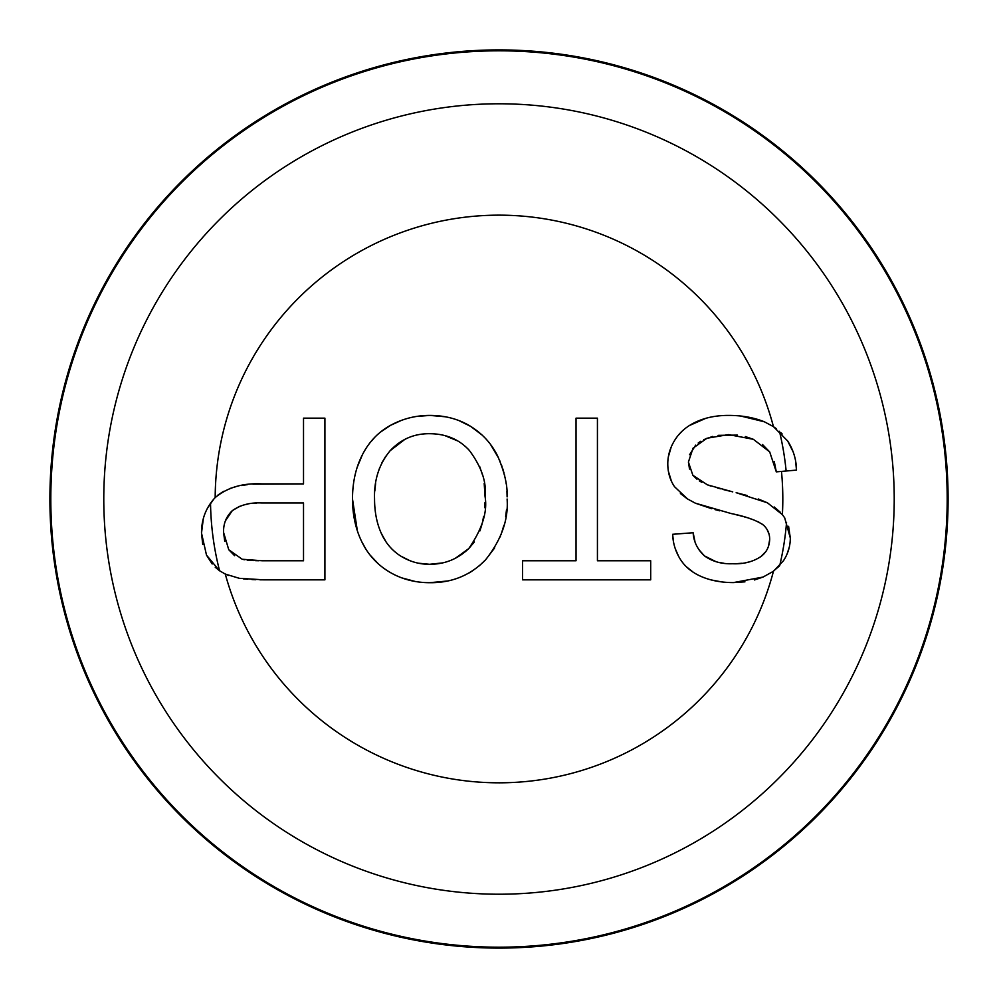 <?xml version="1.0" encoding="UTF-8"?>
<svg xmlns="http://www.w3.org/2000/svg" width="998" height="998" viewBox="0 0 998 998"><rect width="100%" height="100%" fill="white"/><g stroke="black" fill="none" stroke-linecap="round" stroke-linejoin="round"><path stroke-width="1.5" d="M948.1 499A449.1 449.1 0 0 1 499 948.1A449.1 449.1 0 0 1 49.9 499A449.1 449.1 0 0 1 499 49.9A449.1 449.1 0 0 1 948.1 499M225.286 574.075L219.398 570.656L206.499 555.125L201.509 533.082C201.434 520.033 205.551 508.668 213.884 499L215.181 497.59C227.369 487.448 242.988 482.882 262.05 483.893L303.517 483.893L303.517 418.162L324.911 418.162L324.911 579.838L263.934 579.838L239.333 578.316L225.286 574.075A283.819 283.819 0 0 0 773.462 571.255L763.058 577.056L733.405 582.595C721.542 582.582 710.988 580.636 701.756 576.744C692.387 572.752 685.352 567.076 680.624 559.741C675.658 551.981 673.001 543.498 672.64 534.292L693.148 532.745C693.66 541.615 697.415 549.324 704.426 555.874C712.335 561.537 721.704 564.157 732.532 563.733C743.51 564.232 752.954 561.849 760.863 556.572C766.364 552.568 769.308 546.867 769.695 539.469C769.72 533.768 767.624 528.977 763.433 525.11C756.621 520.332 745.88 516.49 731.197 513.558L695.406 503.204L687.597 499L674.548 486.737C670.07 480.125 667.812 472.491 667.787 463.821C667.774 455.3 670.257 447.191 675.222 439.469C680.149 431.822 687.235 425.909 696.479 421.742C705.499 417.613 715.853 415.505 727.567 415.405C741.414 415.305 753.69 417.438 764.393 421.805L773.438 426.62L787.672 440.991C793.373 449.836 796.317 459.542 796.491 470.108L776.307 471.867L769.695 451.907L753.378 439.32L728.552 434.592L706.946 438.247L693.049 448.164L688.408 462.049L692.861 475.26L707.395 484.841L732.744 491.877M758.28 498.975L767.412 502.805L782.382 514.631L784.69 517.862L790.316 538.034C790.266 546.355 787.946 553.965 783.368 560.864L773.462 571.255M767.412 502.805L736.162 492.7L747.19 495.519M484.192 483.519L485.053 496.58C486.75 482.221 481.535 466.852 469.384 450.472C459.329 439.444 446.168 433.856 429.913 433.706C414.282 433.481 401.034 439.132 390.181 450.672C379.128 464.033 373.913 480.113 374.549 498.925C374.562 511.887 376.807 523.339 381.273 533.294C385.615 543.012 392.114 550.622 400.797 556.123C409.816 561.637 419.409 564.369 429.577 564.294C444.609 564.344 457.658 559.117 468.723 548.626L455.425 558.219M485.053 496.58C487.71 511.637 482.271 528.99 468.723 548.626L474.349 541.964M303.517 502.967L261.726 502.967C250.161 502.368 240.343 504.938 232.272 510.689C226.222 516.502 223.327 523.738 223.564 532.421L228.754 549.736L242.227 559.254L262.162 560.764L303.517 560.764L303.517 502.967L261.726 502.967M597.428 499L597.428 560.764L650.696 560.764L650.696 579.838L522.54 579.838L522.54 560.764L576.033 560.764L576.033 418.162L597.428 418.162L597.428 499M507.096 499C508.606 519.534 501.42 539.831 485.515 559.903C470.42 575.335 451.807 582.932 429.689 582.707C414.819 582.67 401.383 579.09 389.357 571.941C377.294 564.706 368.162 554.763 361.975 542.126C355.712 529.427 352.544 515.018 352.494 498.888C352.531 482.209 355.837 467.501 362.386 454.764C368.973 441.84 378.367 432.022 390.53 425.335C402.743 418.711 415.829 415.405 429.801 415.405C445.183 415.455 458.806 419.098 470.644 426.371C482.807 433.98 491.877 444.035 497.865 456.535C504.589 472.241 507.67 485.702 507.109 496.904L506.934 491.078M303.517 418.162L324.911 418.162M252.931 484.167L303.517 483.893M247.492 484.641L241.054 485.564M235.765 486.712L230.164 488.421M223.627 491.303L217.963 495.058M207.572 507.97L213.797 499.112M223.602 573.226L228.517 575.434M243.574 578.902L247.616 579.289M251.945 579.564L255.812 579.726M259.904 579.813L263.934 579.838M258.931 560.739L255.451 560.651M253.28 560.577L249.974 560.365M248.839 560.277L247.18 560.103M244.572 559.741L242.227 559.254M234.617 555.699L228.754 549.736M224.762 541.378L223.564 532.421M225.448 520.781L232.272 510.689L239.532 506.348M243.749 504.963L247.878 504.052M252.157 503.441L256.648 503.092M650.696 560.764L650.696 579.838M729.438 491.066L723.4 489.556M720.494 488.795L717.275 487.922M710.663 485.976L707.395 484.841M701.806 482.321L699.311 480.874M696.978 479.277L692.861 475.26M689.518 469.072L688.408 462.049M689.568 454.764L695.706 445.12M698.151 443.037L700.796 441.241M703.74 439.656L712.647 436.438M718.098 435.34L737.397 435.103M745.331 436.563L753.378 439.32M762.497 444.509L769.695 451.907M774.273 461.637L776.307 471.867L786.137 471.006A288.497 288.497 0 0 0 779.45 431.298M776.219 428.604L772.39 425.946M764.393 421.805L740.928 416.079M705.711 418.374L689.393 425.522M681.634 431.635L678.39 435.128M676.894 437.049L675.222 439.469M671.205 447.042L668.348 456.872M668.41 471.355L671.405 481.123M686.973 498.601L680.399 493.511M695.406 503.204L711.774 508.731M715.067 509.629L719.708 510.814M734.89 514.419L739.406 515.542M740.079 515.716L742.699 516.428M744.159 516.839L746.566 517.538M749.011 518.311L751.082 518.997M753.428 519.833L755.536 520.669M757.519 521.53L759.678 522.59M761.474 523.638L763.433 525.11M767.075 529.489L769.021 534.08M769.695 539.469L768.472 546.53M765.478 551.931L760.863 556.572M749.698 561.837L745.743 562.697M741.626 563.284L737.322 563.62M723.837 563.246L719.645 562.573M716.053 561.712L704.426 555.874L698.513 549.212M694.932 541.427L693.148 532.745M672.64 534.292L673.4 541.303M675.297 548.775L678.79 556.709M686.375 566.752L693.498 572.428M711.25 579.95L721.604 581.896M733.405 582.595L744.957 581.846M754.451 579.975L763.058 577.056M772.227 572.141L779.276 566.091M780.299 512.248L774.186 506.959M484.928 502.73L484.641 507.645M483.606 516.453L482.521 522.079M482.071 523.95L479.926 530.899M442.376 562.934L429.577 564.294L418.486 563.209M410.103 560.789L400.797 556.123M393.561 550.622L392.027 549.149M385.989 541.802L381.273 533.294C376.807 523.326 374.562 511.874 374.549 498.95L374.549 498.963M352.494 499L357.359 530.799M361.975 542.126L365.917 549.187M369.971 554.95L378.379 563.92M401.895 577.917L415.368 581.51M429.689 582.707L447.391 581.011M468.835 573.089L472.166 571.068M479.152 565.916L485.515 559.903L494.696 547.852M500.148 536.949L500.497 536.076M501.071 534.566L503.915 525.26M505.649 516.652L506.535 509.491M206.499 555.125L212.175 563.97M215.219 567.226L219.485 570.719M203.33 518.611L201.509 533.082L202.744 544.546M787.11 553.902L789.293 547.191M790.316 538.034L788.595 526.308M796.491 470.108L795.568 460.777M793.198 451.994L787.672 440.991M782.195 434.005L780.76 432.546M506.772 488.845L506.547 486.575M506.223 483.905L505.761 480.961M505.375 478.903L505.1 477.531M504.801 476.171L504.452 474.724M504.015 473.002L503.728 471.954M503.254 470.332L502.755 468.736M502.019 466.515L501.246 464.369M500.11 461.538L499.349 459.741M498.551 457.982L490.367 444.197M482.246 435.165L470.644 426.371L458.893 420.57M445.382 416.777L429.801 415.405L416.228 416.49M401.595 420.308L390.53 425.335L380.138 432.334M374.824 437.224L369.834 442.962M362.386 454.764L357.309 466.964M374.811 491.028L375.61 483.643M379.015 469.621L379.889 467.289M381.972 462.66L385.677 456.348M390.181 450.672L404.951 439.295M444.559 435.477L457.595 440.879M479.626 466.415L482.471 474.811M50.811 499A448.189 448.189 0 0 1 499 50.811A448.189 448.189 0 0 1 947.189 499A448.189 448.189 0 0 1 499 947.189A448.189 448.189 0 0 1 50.811 499M103.78 499A395.22 395.22 0 0 1 499 103.78A395.22 395.22 0 0 1 894.22 499A395.22 395.22 0 0 1 499 894.22A395.22 395.22 0 0 1 103.78 499M782.382 514.631A283.819 283.819 0 0 0 781.471 471.418M215.181 497.59A283.819 283.819 0 0 1 773.438 426.62M210.528 503.229A288.497 288.497 0 0 0 219.572 570.781M779.7 565.629A288.497 288.497 0 0 0 786.549 522.391"/></g></svg>
